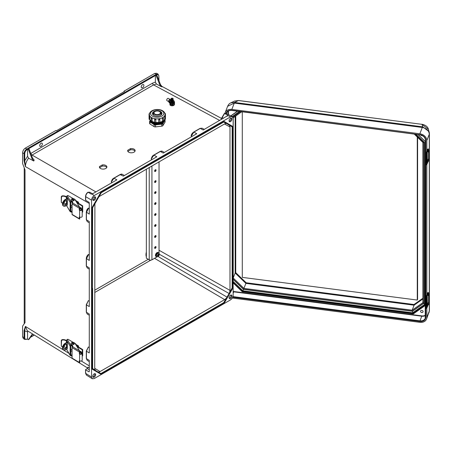 <?xml version="1.0" encoding="UTF-8"?>
<svg xmlns="http://www.w3.org/2000/svg" width="452" height="452" viewBox="0 0 452 452"><rect width="100%" height="100%" fill="white"/><g stroke="black" fill="none" stroke-linecap="round" stroke-linejoin="round"><path stroke-width="0.68" d="M229.107 298.037A1.763 1.017 120 0 0 229.825 297.885A1.763 1.017 120 0 0 230.932 296.467A1.763 1.017 120 0 0 230.848 295.026M230.492 295.179A2.017 1.164 120 0 0 229.232 296.783A2.017 1.164 120 0 0 229.311 298.433A2.017 1.164 120 0 0 230.492 298.473A2.017 1.164 120 0 0 231.853 296.523A2.017 1.164 120 0 0 231.288 295.003A2.017 1.164 120 0 0 230.492 295.179M94.587 373.697A1.763 1.017 -60 0 1 94.671 375.137A1.763 1.017 -60 0 1 93.564 376.556A1.763 1.017 -60 0 1 92.846 376.708M94.225 377.143A2.017 1.164 -60 0 1 93.044 377.104A2.017 1.164 -60 0 1 92.965 375.454A2.017 1.164 -60 0 1 94.225 373.849A2.017 1.164 -60 0 1 95.027 373.674A2.017 1.164 -60 0 1 95.592 375.194A2.017 1.164 -60 0 1 94.225 377.143M142.555 84.643A1.881 1.085 -60 0 1 143.499 84.547A1.881 1.085 -60 0 1 143.787 86.055A1.881 1.085 -60 0 1 142.555 87.716A1.881 1.085 -60 0 1 141.612 87.807A1.881 1.085 -60 0 1 141.323 86.298A1.881 1.085 -60 0 1 142.555 84.643M141.86 85.27A1.881 1.085 -60 0 1 141.419 86.033M230.848 118.158A1.763 1.017 -60 0 1 230.932 119.599A1.763 1.017 -60 0 1 229.825 121.017A1.763 1.017 -60 0 1 229.107 121.17M230.492 118.311A2.017 1.164 -60 0 1 231.288 118.136A2.017 1.164 -60 0 1 231.853 119.656A2.017 1.164 -60 0 1 230.492 121.605A2.017 1.164 -60 0 1 229.311 121.565A2.017 1.164 -60 0 1 229.232 119.916A2.017 1.164 -60 0 1 230.492 118.311M41.042 146.324A1.881 1.085 120 0 0 42.268 144.663A1.881 1.085 120 0 0 41.979 143.154A1.881 1.085 120 0 0 41.042 143.25A1.881 1.085 120 0 0 39.81 144.911A1.881 1.085 120 0 0 40.098 146.42A1.881 1.085 120 0 0 41.042 146.324M39.906 144.64A1.881 1.085 120 0 0 40.347 143.877M92.846 199.84A1.763 1.017 120 0 0 93.564 199.688A1.763 1.017 120 0 0 94.671 198.275A1.763 1.017 120 0 0 94.587 196.829M94.225 200.276A2.017 1.164 120 0 0 95.592 198.326A2.017 1.164 120 0 0 95.027 196.806A2.017 1.164 120 0 0 94.225 196.982A2.017 1.164 120 0 0 92.965 198.586A2.017 1.164 120 0 0 93.044 200.236A2.017 1.164 120 0 0 94.225 200.276M223.717 122.029L226.169 123.441L224.667 123.899L99.011 196.637M223.65 302.699L227.023 297.128L223.881 302.947L223.65 302.699L101.067 373.471L101.169 373.798L95.773 370.68L95.084 370.013L94.728 368.487L94.892 203.767M102.305 164.929L99.519 166.539A3.735 2.119 -0.9 0 0 99.417 167.042A3.735 2.119 -0.9 0 0 103.186 169.105A3.735 2.119 -0.9 0 0 106.892 166.929A3.735 2.119 -0.9 0 0 102.305 164.929L102.321 166.093L99.598 167.669M130.543 148.629L127.752 150.239A3.735 2.119 -0.9 0 0 127.656 150.742A3.735 2.119 -0.9 0 0 131.425 152.804A3.735 2.119 -0.9 0 0 135.125 150.629A3.735 2.119 -0.9 0 0 130.543 148.629L130.56 149.793L127.831 151.363M112.062 182.614L111.305 181.958L113.989 178.224L111.305 181.958M152.002 159.556L151.245 158.895L153.929 155.16L151.245 158.895M191.942 136.498L191.281 136.131L193.868 132.103L200.287 128.396L202.163 128.21L204.27 129.379M191.185 135.837L193.563 132.17M156.2 75.648L159.697 84.648L161.33 86.694L156.392 83.987L155.369 82.145L155.369 75.552L155.036 74.975L156.2 75.648L156.867 75.264L155.703 74.591L156.194 74.303L156.528 74.879C157.934 74.241 158.708 74.693 158.855 76.23L158.855 80.394M155.036 74.975L27.894 148.38L29.058 149.053L28.391 149.437L27.227 148.764L27.561 149.341L27.561 156.279L28.583 158.189L33.764 161.014L32.035 158.827L32.55 158.053L34.182 160.098L33.764 161.014M27.561 149.341L27.069 149.623C25.662 150.606 24.888 151.951 24.736 153.663L24.736 160.765L25.397 166.579L24.063 160.759L24.736 160.765L27.561 156.279M158.85 75.84L158.059 74.105L156.539 73.258L154.669 73.456L124.051 91.135L124.549 91.423L56.381 130.781L55.884 130.492L25.261 148.171L26.736 149.047L27.227 148.764M24.063 160.759L24.063 153.657L22.6 152.782L22.6 163.545L25.018 169.912L25.018 322.638L22.6 326.112L22.6 336.876L23.363 338.588L24.832 339.463L27.069 339.102C25.662 339.74 24.888 339.288 24.736 337.751L24.736 330.649L25.397 326.423L24.063 330.649L27.561 331.875L27.905 331.079M22.6 152.782C22.769 150.827 23.657 149.29 25.261 148.171M100.864 374.166L92.067 369.086L92.067 207.541L100.864 192.303L223.853 121.294L162.528 156.895L162.528 157.279L162.856 157.087L162.528 156.895L162.528 157.279L224.119 121.718L224.022 121.39L223.881 121.854M200.287 128.396L203.18 130.012L227.921 115.503L230.492 116.887L94.225 195.558C92.62 196.677 91.733 198.213 91.564 200.168L91.564 377.036L85.671 373.392L85.541 369.674L87.264 368.561L89.276 369.781M230.492 116.887L232.339 116.678L233.153 118.424L233.153 295.292C232.983 297.241 232.096 298.778 230.492 299.902L94.225 378.573L92.31 378.742L91.564 377.036M89.276 347.373L88.326 347.046L86.434 351.238L88.326 347.046M89.276 301.026L88.315 300.693L86.422 304.88L88.315 300.693M92.632 193.812L89.767 192.213L88.117 192.292C86.62 193.45 85.807 194.942 85.671 196.767L85.671 200.298L88.948 202.253L89.276 202.835L89.276 214.118L86.338 212.124L88.626 208.169L86.434 212.417L86.434 219.83L89.276 221.531L89.276 260.465L86.332 258.465L88.62 254.51L86.422 258.764L86.422 266.171L87.196 267.895L86.292 265.985L86.292 258.572C86.372 256.979 87.066 255.623 88.372 254.499M88.315 254.572L89.276 254.905M88.326 208.225L89.276 208.553M124.385 175.5L122.283 174.325L120.407 174.517L113.989 178.224L116.882 179.834L92.4 193.902M92.022 194.038L94.225 195.558M227.61 115.819L226.898 116.317M164.325 152.443L162.223 151.267L160.347 151.46L163.24 153.07L196.761 133.713L193.868 132.103M153.81 155.121L160.347 151.46L153.929 155.16L156.821 156.776L123.3 176.127L120.102 174.579L113.864 178.184M89.276 315.253L87.196 314.016L86.422 312.292L86.422 304.88L89.276 306.586L89.276 267.878L86.422 266.171L86.332 258.68M86.332 304.801L86.422 312.292L89.276 313.999L89.276 352.939L86.434 351.238L86.434 358.651L86.338 351.153M89.276 361.606L87.208 360.368L86.434 358.651L89.276 360.346L89.276 371.629L88.948 371.821L89.276 371.629L88.948 371.821L85.671 369.86M85.671 200.298L85.671 199.92M106.757 167.511A3.735 2.119 -0.9 0 0 102.321 166.093M134.995 151.211A3.735 2.119 -0.9 0 0 130.56 149.793M29.058 149.053L32.55 158.053M28.391 149.437L32.035 158.827M101.169 192.705L100.864 192.303M92.564 288.602L92.564 288.218L92.564 288.602L92.231 288.41L92.564 288.218L92.231 288.41L92.067 207.541M92.231 288.41L92.067 369.086M156.392 83.987L153.573 84.891L31.516 155.386M28.583 158.189C26.544 160.918 25.487 163.714 25.397 166.579L89.276 203.457M24.736 153.663L24.063 153.657C24.233 151.708 25.126 150.171 26.736 149.047L27.069 149.623M87.79 192.49L88.117 192.292L87.79 192.49L88.117 192.292L91.428 194.168M86.338 212.333L86.338 219.536L87.208 221.548L86.298 219.638L86.298 212.231C86.575 210.22 87.27 208.864 88.377 208.157M162.528 156.895L101.028 192.399L92.564 207.604M224.537 123.972L229.989 126.972L229.633 125.441L232.153 126.899L232.153 287.964L232.486 288.048L232.486 207.434L232.82 207.242L232.486 207.434L232.82 207.626L232.82 207.242L232.82 207.626M229.989 126.972L229.989 290.393L229.633 292.331L232.153 287.964M124.051 91.711L124.051 91.135M159.036 247.244L159.036 249.724M156.867 75.264L160.511 84.654L159.697 84.648M161.33 86.694L162.24 86.84L160.511 84.654M222.186 117.26L221.22 118.746L221.972 119.158M226.684 123.532L229.633 125.441M226.169 123.441L227.09 123.707L223.955 121.893M158.059 74.105L156.194 74.303L154.669 73.456M223.463 118.3L222.186 117.599L224.61 113.486L227.977 115.328M224.282 113.684L226.237 113.395L232.339 116.678M232.82 126.47L224.022 121.39L232.82 126.47L232.153 126.899M227.09 123.707L232.486 126.82L232.486 207.434M226.169 298.331L224.667 299.614L100.05 371.561L94.728 368.335M98.547 372.013L101.169 373.798L98.547 372.013L100.05 371.561M27.227 339.006L27.561 338.814L27.561 331.875M28.391 339.678L32.035 334.497L32.55 334.327L29.058 339.294L28.391 339.678L27.363 339.085M89.276 368.013L87.897 367.177L87.264 368.561M153.369 259.03L152.443 259.533M150.889 260.137L150.149 260.499A1.412 0.814 60 0 1 149.618 260.002M32.657 334.073L32.035 334.497M87.733 368.075L27.273 330.689L25.397 326.423L68.896 353.323M97.954 371.945L92.632 368.872L97.96 371.945M24.063 330.649L24.063 337.751L24.832 339.463M92.31 378.742L86.417 375.092L85.541 373.205L85.541 369.674M162.528 338.757L162.856 338.565L162.528 338.757L162.528 338.373L162.528 338.757L101.028 374.262L101.169 373.798L101.265 374.126M92.231 369.182L101.028 374.262L92.231 369.182L92.564 368.832M158.025 256.482L227.023 297.128L229.277 293.591L229.633 292.331M224.119 303.196L162.856 338.565L162.528 338.373L223.881 302.947L224.119 303.196M159.29 254.227L229.277 293.602L227.079 297.393M232.82 288.014L229.277 293.602M127.769 151.239L127.752 150.239M99.53 167.539L99.519 166.539M421.806 312.552A1.339 1.068 21.3 0 1 421.806 310.366A1.339 1.068 21.3 0 1 421.806 312.552M420.665 134.978A1.339 1.068 -158.7 0 0 422.388 135.651M429.394 133.521A4.706 2.718 180 0 1 429.4 133.622A4.706 2.718 180 0 1 429.287 134.221L429.281 133.933C428.784 130.509 426.569 128.368 422.643 127.515L234.283 103.096L231.825 109.412L419.851 133.786A7.153 5.701 21.3 0 1 426.829 140.532L429.287 134.221L429.281 311.36A4.706 3.271 1.1 0 0 429.4 310.677L429.4 310.677A4.706 3.271 1.1 0 0 429.4 310.569M232.305 298.026L419.851 322.338A7.153 5.701 -158.7 0 0 426.518 319.089A7.153 5.701 -158.7 0 0 426.829 317.4L426.829 308.044M426.829 294.789L426.829 164.505M426.829 151.245L426.829 140.532M231.825 109.412A7.153 5.701 -158.7 0 0 225.158 112.661A7.153 5.701 -158.7 0 0 224.972 113.254M230.825 102.841L234.599 102.468A4.706 0.842 -82.6 0 0 234.283 103.096L227.633 106.299L225.158 112.661M233.95 103.056A4.706 1.509 -79.8 0 1 234.486 102.451L238.532 100.497L422.015 124.34L238.464 100.547L234.548 101.056L238.588 100.564M429.377 133.272L429.134 131.69L422.739 126.854L422.015 124.34L428.434 129.266C427.728 126.707 425.609 125.051 422.083 124.289L422.14 124.356M428.434 129.266L429.4 133.447A4.706 2.102 -0.9 0 1 429.281 133.933M422.643 127.515L422.739 126.854L234.599 102.468M242.509 291.229L233.153 282.489M413.411 313.242L413.269 313.592L242.425 291.45L242.278 291.76L413.314 313.931L413.269 313.592L425.451 304.981M426.518 319.089L429.281 311.36M415.976 134.329L424.626 142.691L424.626 304.371L412.682 312.818L242.809 290.794L243.543 289.195L412.427 311.095M412.682 312.818L412.58 311.016M232.656 278.375L233.215 278.014L235.164 273.002L235.729 272.635L235.729 116.006M235.164 116.401L235.164 273.002L245.911 283.387L246.204 282.766L235.729 272.635M243.583 289.116L245.911 283.387L414.094 305.19L414.009 304.518L422.88 298.241M422.88 298.975L414.094 305.19L412.145 310.202L243.961 288.399L233.215 278.014L233.215 117.78M232.656 117.797L233.215 117.746L232.656 117.797M423.247 303.083L422.891 302.603L423.812 303.038L423.247 303.083M423.247 142.504L422.891 142.335L423.812 142.137M423.643 303.156L412.529 311.021L412.235 310.874L412.145 310.202L422.88 302.608M412.529 311.021L412.235 310.874L412.529 311.021M233.153 281.523L242.786 290.834L242.588 291.048L413.377 313.191M425.451 142.363L424.671 142.679L416.038 134.334M233.153 282.189L242.526 291.246L413.156 313.366L425.451 304.727M425.451 304.575L424.671 304.394L424.671 142.679M424.626 142.691L423.806 142.307M424.626 304.371L423.784 303.405L423.784 142.538M428.191 293.67L427.942 295.563L428.643 295.653L428.891 293.76L428.191 293.67M428.891 302.789L428.191 302.699L427.858 304.185L427.942 304.597L428.643 304.688L428.891 302.789L429.163 303.332L428.643 304.688M427.23 307.23L427.23 305.936L426.959 306.422L426.829 305.97L426.829 298.218L427.23 296.619L427.372 304.801L426.959 307.812A11.955 6.904 0 0 0 427.23 307.23L428.242 304.631M428.558 302.744L428.558 295.642M428.423 292.5L427.648 292.687L428.423 292.5L428.558 293.715M426.773 296.252A1.497 0.373 100.4 0 0 426.315 298.297L425.75 298.19A1.497 0.373 -79.6 0 1 426.202 296.15L426.959 295.907A11.955 6.904 0 0 0 427.23 295.331L428.23 292.76M427.648 292.687L426.648 295.252A11.357 6.56 180 0 1 426.389 295.806L426.202 296.15M426.502 308.4L425.931 308.298A1.497 0.373 -79.6 0 1 425.75 307.648L426.315 307.755A1.497 0.373 100.4 0 0 426.502 308.4A1.497 0.373 100.4 0 0 426.773 308.151L426.959 307.812M425.75 298.19L425.75 307.648M426.315 298.297L426.315 307.755M428.191 150.126L427.942 152.019L428.643 152.115L428.891 150.217L428.191 150.126M428.891 159.245L428.191 159.155L427.858 160.641L427.942 161.053L428.643 161.144L428.891 159.245L429.163 159.788L428.643 161.144M427.23 163.686L427.23 162.392L426.959 162.878L426.829 162.426L426.829 154.674L427.23 153.075L427.372 161.257L426.959 164.268A11.955 6.904 -0 0 0 427.23 163.686L428.242 161.087M428.558 159.2L428.558 152.104M428.423 148.957L427.648 149.143L428.423 148.957L428.558 150.171M426.773 152.708A1.497 0.373 100.4 0 0 426.315 154.753L425.75 154.646A1.497 0.373 -79.6 0 1 426.202 152.607L426.959 152.369A11.955 6.904 -0 0 0 427.23 151.787L428.23 149.216M427.648 149.143L426.648 151.708A11.357 6.56 180 0 1 426.389 152.262L426.202 152.607M426.502 164.861L425.931 164.754A1.497 0.373 -79.6 0 1 425.75 164.104L426.315 164.212A1.497 0.373 100.4 0 0 426.502 164.861A1.497 0.373 100.4 0 0 426.773 164.607L426.959 164.268M425.75 154.646L425.75 164.104M426.315 154.753L426.315 164.212M73.682 343.447A0.746 0.429 180 0 1 73.687 343.503A0.746 0.429 180 0 1 73.218 343.904A0.746 0.429 180 0 1 72.399 343.802A0.746 0.429 180 0 1 72.19 343.503A0.746 0.429 180 0 1 72.196 343.447M62.24 340L61.528 340.746L61.28 340.435L61.986 339.678L62.24 340A3.672 2.119 0 0 1 66.438 341.226L66.501 341.209M70.122 355.199A0.746 0.576 148.7 0 0 70.19 355.447L66.501 349.26L70.122 355.199L70.122 346.17L66.501 340.226L66.501 342.559M66.501 347.226L66.501 344.266M66.133 347.735A3.672 2.119 0 0 0 63.907 346.837M62.653 346.791A3.672 2.119 0 0 0 62.24 346.831L61.28 346.046L61.28 340.435M61.986 346.514L61.28 346.046L61.528 340.746M66.501 340.605A4.271 2.463 0 0 0 61.986 339.678M66.501 340.226L67.45 339.35A0.746 0.429 180 0 1 68.314 339.435L73.337 342.441M74.829 343.334L75.495 343.729A0.746 0.429 180 0 1 75.665 343.887L76.795 345.746A0.746 0.429 180 0 1 76.834 345.887A0.746 0.429 180 0 1 76.687 346.142M72.574 346.43L71.648 345.74L71.162 344.351A1.881 1.085 180 0 1 71.054 343.989L71.054 343.503A1.881 1.085 180 0 1 72.619 342.43A1.881 1.085 180 0 1 74.716 343.141L74.97 343.565M76.834 345.887L76.834 346.373A0.746 0.429 0 0 0 76.834 346.373A0.746 0.429 0 0 0 76.795 346.232M71.761 345.339L72.715 346.656M81.27 352.662L81.852 352.571L82.145 353.204A1.497 0.864 180 0 1 82.196 353.43A1.497 0.864 180 0 1 81.264 354.227A1.497 0.864 180 0 1 79.625 354.029L79.281 351.95L72.071 347.639A0.746 0.441 -59.1 0 1 72.608 346.729L79.592 350.905L79.71 353.436L80.055 353.786A0.898 0.52 0 0 0 81.038 353.91A0.898 0.52 0 0 0 81.597 353.43A0.898 0.52 0 0 0 81.569 353.294L81.27 352.662L81.27 353.826M79.71 360.826L79.71 362.803A0.746 0.441 120.9 0 1 79.433 362.786A0.746 0.441 120.9 0 1 79.281 362.442L79.281 360.719L79.625 360.781A1.497 0.864 0 0 0 81.264 360.984A1.497 0.864 0 0 0 82.196 360.182L82.196 353.43M79.433 362.786L72.224 358.476A0.746 0.441 -59.1 0 1 72.071 358.131L79.281 362.442M72.071 347.639L72.071 358.131M72.608 346.729L72.608 346.729A0.718 0.412 180 0 0 72.828 346.43A0.718 0.412 180 0 0 72.789 346.294L71.162 343.865A1.881 1.085 180 0 1 71.054 343.503M79.592 350.905L75.105 343.537L72.071 345.232M71.439 355.543L72.071 356.701M72.111 356.283L71.648 355.498L71.648 355.012L72.071 355.328M72.071 355.814L71.761 355.588M70.19 355.447A0.746 0.576 148.7 0 0 70.828 355.667L71.648 355.498M70.687 354.893L71.648 355.012M70.857 355.17L70.687 346.079L71.648 345.74M67.178 339.424L70.828 345.418L71.648 345.249M70.828 345.418A0.746 0.576 148.7 0 0 70.122 346.17M66.602 342.503L66.862 341.961L67.32 343.3L67.32 348.865L67.026 348.967M66.602 347.057L66.602 344.271M70.687 350.616L72.071 351.447M67.077 344.978L67.077 345.723M79.71 351.114A0.746 0.441 120.9 0 0 79.281 351.95M80.993 352.684A0.746 0.424 -119.1 0 0 81.117 352.65A0.746 0.424 -119.1 0 0 81.23 352.057A0.746 0.424 -119.1 0 0 80.75 351.39A0.746 0.424 -119.1 0 0 80.388 351.345A0.746 0.424 -119.1 0 0 80.298 351.436M66.76 344.3A2.593 1.525 -59.1 0 1 67.105 345.334A2.593 1.525 -59.1 0 1 66.077 347.797A2.593 1.525 -59.1 0 1 64.127 348.695M67.32 344.746A2.593 1.525 120.9 0 0 66.981 344.396A2.593 1.525 120.9 0 0 64.947 345.057A2.593 1.525 120.9 0 0 63.788 347.661A2.593 1.525 120.9 0 0 64.32 348.848A2.593 1.525 120.9 0 0 67.32 346.639M72.071 349.916L70.687 349.091M82.27 349.797L78.117 347.311L78.546 347.074L82.699 349.554L82.27 349.797L82.196 355.973M78.117 347.311L77.987 346.407L77.139 346.882M67.043 342.26L65.235 343.266L65.653 343.514A3.808 2.237 120.9 0 0 62.913 348.147A3.808 2.237 120.9 0 0 63.698 349.893A3.808 2.237 120.9 0 0 65.653 349.729L67.32 348.803M82.699 349.554L82.699 355.775L82.27 356.012M63.698 349.893L63.28 349.645A3.808 2.237 -59.1 0 1 62.5 347.904A3.808 2.237 -59.1 0 1 65.235 343.266M65.653 343.514L67.212 342.644M78.546 347.074L78.546 346.221A0.746 0.441 120.9 0 0 78.388 345.876A0.746 0.441 120.9 0 0 78.01 345.91L76.258 344.859M76.919 346.514L78.01 345.91M73.682 199.694A0.746 0.429 180 0 1 73.687 199.744A0.746 0.429 180 0 1 73.218 200.146A0.746 0.429 180 0 1 72.399 200.044A0.746 0.429 180 0 1 72.19 199.744A0.746 0.429 180 0 1 72.196 199.694M62.24 196.241L61.528 196.993L61.28 196.682L61.986 195.925L62.24 196.241A3.672 2.119 0 0 1 66.438 197.473L66.501 197.451M70.122 211.446A0.746 0.576 148.7 0 0 70.19 211.689L66.501 205.502L70.122 211.446L70.122 202.417L66.501 196.467L66.501 198.807M66.501 203.468L66.501 200.507M66.133 203.976A3.672 2.119 0 0 0 63.907 203.078M62.653 203.038A3.672 2.119 0 0 0 62.24 203.078L61.28 202.293L61.28 196.682M61.986 202.756L61.28 202.293L61.528 196.993M66.501 196.846A4.271 2.463 0 0 0 61.986 195.925M66.501 196.467L67.45 195.592A0.746 0.429 180 0 1 68.314 195.682L73.337 198.682M74.829 199.581L75.495 199.976A0.746 0.429 180 0 1 75.665 200.134L76.795 201.987A0.746 0.429 180 0 1 76.834 202.129A0.746 0.429 180 0 1 76.687 202.389M72.574 202.677L71.648 201.982L71.162 200.598A1.881 1.085 180 0 1 71.054 200.236L71.054 199.744A1.881 1.085 180 0 1 72.619 198.677A1.881 1.085 180 0 1 74.716 199.388L74.97 199.807M71.761 201.581L72.715 202.903M81.27 208.909L81.852 208.818L82.145 209.445A1.497 0.864 180 0 1 82.196 209.671A1.497 0.864 180 0 1 81.264 210.474A1.497 0.864 180 0 1 79.625 210.27L79.281 209.92L79.281 208.197L72.071 203.886A0.746 0.441 -59.1 0 1 72.608 202.976L79.592 207.146L79.71 209.677L80.055 210.033A0.898 0.52 0 0 0 81.038 210.152A0.898 0.52 0 0 0 81.597 209.671A0.898 0.52 0 0 0 81.569 209.536L81.27 208.909L81.27 210.073M79.71 217.073L79.71 219.045A0.746 0.441 120.9 0 1 79.433 219.028A0.746 0.441 120.9 0 1 79.281 218.689L79.281 216.966L79.625 217.028A1.497 0.864 0 0 0 81.264 217.226A1.497 0.864 0 0 0 82.196 216.429L82.196 209.671M79.433 219.028L72.224 214.717A0.746 0.441 -59.1 0 1 72.071 214.378L79.281 218.689M72.071 203.886L72.071 214.378M72.608 202.971L72.608 202.976A0.718 0.412 180 0 0 72.828 202.671A0.718 0.412 180 0 0 72.789 202.536L71.162 200.106A1.881 1.085 180 0 1 71.054 199.744M79.592 207.146L75.105 199.784L72.071 201.479M71.439 211.79L72.071 212.948M72.071 212.061L71.761 211.83L72.06 212.321M71.761 211.83L71.648 211.259L72.071 211.57M70.19 211.689A0.746 0.576 148.7 0 0 70.828 211.909L71.648 211.745M70.687 211.14L71.648 211.259M70.857 211.417L70.687 202.326L71.648 201.982M67.178 195.671L70.828 201.66L71.648 201.496M70.828 201.66A0.746 0.576 148.7 0 0 70.122 202.417M66.602 198.75L66.862 198.208L67.32 199.547L67.32 205.106L67.026 205.208M66.602 203.304L66.602 200.513M70.687 206.863L72.071 207.688M67.077 201.225L67.077 201.965M79.71 207.355A0.746 0.441 120.9 0 0 79.281 208.197M80.993 208.926A0.746 0.424 -119.1 0 0 81.117 208.897A0.746 0.424 -119.1 0 0 81.23 208.299A0.746 0.424 -119.1 0 0 80.75 207.632A0.746 0.424 -119.1 0 0 80.388 207.592A0.746 0.424 -119.1 0 0 80.298 207.677M66.76 200.547A2.593 1.525 -59.1 0 1 67.105 201.581A2.593 1.525 -59.1 0 1 66.077 204.038A2.593 1.525 -59.1 0 1 64.127 204.942M67.32 200.987A2.593 1.525 120.9 0 0 66.981 200.643A2.593 1.525 120.9 0 0 64.947 201.298A2.593 1.525 120.9 0 0 63.788 203.908A2.593 1.525 120.9 0 0 64.32 205.095A2.593 1.525 120.9 0 0 67.32 202.886M72.071 206.163L70.687 205.332M82.27 206.039L78.117 203.558L78.546 203.315L82.699 205.801L82.27 206.039L82.196 212.214M78.117 203.558L77.987 202.654L77.139 203.123M67.043 198.501L65.235 199.507L65.653 199.756A3.808 2.237 120.9 0 0 62.913 204.394A3.808 2.237 120.9 0 0 63.698 206.135A3.808 2.237 120.9 0 0 65.653 205.976L67.32 205.044M82.699 205.801L82.699 212.016L82.27 212.259M63.698 206.135L63.28 205.886A3.808 2.237 -59.1 0 1 62.5 204.146A3.808 2.237 -59.1 0 1 65.235 199.507M65.653 199.756L67.212 198.891M78.546 203.315L78.546 202.462A0.746 0.441 120.9 0 0 78.388 202.123A0.746 0.441 120.9 0 0 78.01 202.151L76.258 201.106M76.919 202.762L78.01 202.151M158.07 255.058L157.946 254.227L158.319 254.013L158.488 254.815L158.968 254.391L158.319 255.951L157.946 256.165L158.07 255.533L157.296 255.787L157.296 255.357L158.488 255.295M158.03 254.685L158.488 254.815M158.036 255.787L158.319 255.951M157.731 255.205L158.07 255.533M170.347 103.531L172.963 103.858L174.528 102.853L174.512 102.056L172.749 103.079L170.336 102.734L170.347 103.531L169.686 101.372L171.455 100.35M173.167 100.542A1.989 1.13 179.1 0 1 173.506 100.689A1.989 1.13 179.1 0 1 173.5 102.282A1.989 1.13 179.1 0 1 170.692 102.31A1.989 1.13 179.1 0 1 170.997 100.57M174.512 102.056L173.89 100.7L172.754 100.35M170.997 101.35A1.136 0.644 -0.9 0 0 171.297 101.966A1.136 0.644 -0.9 0 0 171.477 102.045A1.136 0.644 -0.9 0 0 172.732 102.028A1.136 0.644 -0.9 0 0 173.189 101.316M170.336 102.734L169.686 101.372M172.749 103.079L172.76 103.87M154.488 114.373A3.831 2.175 -0.9 0 0 158.68 114.802A3.831 2.175 -0.9 0 0 161.031 112.751A3.831 2.175 -0.9 0 0 159.912 111.248A3.831 2.175 -0.9 0 0 155.72 110.819A3.831 2.175 -0.9 0 0 153.369 112.87A3.831 2.175 -0.9 0 0 154.488 114.373M153.381 112.672A4.786 2.718 -0.9 0 0 152.477 113.932M154.782 111.147A4.786 2.718 -0.9 0 0 152.42 113.537A4.786 2.718 -0.9 0 0 153.821 115.418A4.786 2.718 -0.9 0 0 159.059 115.949A4.786 2.718 -0.9 0 0 161.997 113.395A4.786 2.718 -0.9 0 0 160.596 111.508A4.786 2.718 -0.9 0 0 159.567 111.079M153.392 112.616A4.786 2.718 -0.9 0 0 152.471 113.91M151.29 117.921L151.669 117.684A7.831 4.441 -0.9 0 0 151.702 117.701L152.104 118.407A0.599 0.339 179.1 0 1 151.256 117.938A0.576 0.333 -120 0 1 151.375 117.667L151.126 121.125A0.599 0.339 -0.9 0 0 152.149 121.351A0.576 0.333 60 0 1 151.748 121.599M151.669 117.684A7.831 4.441 -0.9 0 0 151.686 117.689L151.691 117.706A0.576 0.333 60 0 1 152.104 118.407L152.149 121.351L152.132 118.39M152.177 121.334L152.166 121.452A7.831 4.441 -0.9 0 0 154.646 122.249A0.599 0.339 -0.9 0 0 155.821 122.317A0.576 0.458 25.2 0 1 155.787 122.481L154.946 122.746L154.646 122.243A0.599 0.339 -0.9 0 1 154.669 122.153L154.624 119.39M154.635 119.181L155.177 118.803A7.831 4.441 -0.9 0 0 155.222 118.808L155.776 119.373A0.599 0.339 179.1 0 1 154.624 119.209A0.576 0.458 -154.8 0 1 154.657 119.04L154.646 122.243M155.177 118.803L155.217 118.819A0.576 0.458 25.2 0 1 155.776 119.373L155.821 122.317L155.787 119.345M155.833 122.289L155.816 122.419A7.831 4.441 -0.9 0 0 158.742 122.385L158.731 122.283A0.599 0.339 -0.9 0 0 159.884 122.096L159.844 119.322M159.228 118.769L159.24 118.786A0.576 0.458 154.6 0 0 158.686 119.339L159.228 118.769A7.831 4.441 -0.9 0 0 159.273 118.763A0.576 0.458 -25.4 0 1 159.838 119.153A0.599 0.339 179.1 0 1 158.686 119.339L158.72 122.26M159.24 118.786L159.827 119.13M159.906 122.198A7.831 4.441 -0.9 0 0 162.392 121.351L162.404 121.249A0.599 0.339 -0.9 0 0 163.426 120.995L163.381 118.051A0.599 0.339 179.1 0 1 162.358 118.305L162.404 121.249A0.576 0.339 119.1 0 0 162.816 121.486M162.33 118.288L162.76 117.599A0.576 0.339 119.1 0 0 162.358 118.305L162.375 121.232M162.743 117.588A7.831 4.441 -0.9 0 0 162.776 117.571L163.178 117.797M163.421 120.729A7.831 4.441 -0.9 0 0 164.669 119.424L164.703 119.317A0.599 0.339 -0.9 0 0 165.455 118.978L164.861 119.469M165.24 115.797A0.599 0.339 179.1 0 1 164.664 116.373L164.664 119.311M164.618 116.367L164.782 115.582A7.831 4.441 -0.9 0 0 164.794 115.554L164.929 115.706M151.974 121.65A6.989 3.966 -0.9 0 0 152.352 121.882A6.989 3.966 -0.9 0 0 162.607 121.548M151.369 121.588A6.989 3.966 -0.9 0 0 152.358 122.283A6.989 3.966 -0.9 0 0 159.228 123.221A6.989 3.966 -0.9 0 0 164.11 120.255M150.346 120.277A6.989 3.966 -0.9 0 0 152.364 122.69A6.989 3.966 -0.9 0 0 159.731 123.532A6.989 3.966 -0.9 0 0 164.274 120.068M150.324 120.249A6.989 3.966 -0.9 0 0 152.369 123.097A6.989 3.966 -0.9 0 0 160.093 123.854A6.989 3.966 -0.9 0 0 164.296 120.04M150.335 120.548A6.989 3.966 -0.9 0 0 152.375 123.498A6.989 3.966 -0.9 0 0 160.183 124.232A6.989 3.966 -0.9 0 0 164.291 120.339M159.454 111.508A3.187 1.808 -0.9 0 0 155.968 111.158A3.187 1.808 -0.9 0 0 154.013 112.859A3.187 1.808 -0.9 0 0 154.946 114.113A3.187 1.808 -0.9 0 0 158.432 114.463A3.187 1.808 -0.9 0 0 160.387 112.763A3.187 1.808 -0.9 0 0 159.454 111.508M164.991 122.176L164.957 120.17A1.497 0.847 -0.9 0 0 165.042 119.882L165.07 121.893A1.497 0.847 179.1 0 1 164.991 122.176L162.912 125.599A1.497 0.847 179.1 0 1 161.782 126.164L155.55 126.905A1.497 0.847 179.1 0 1 154.138 126.645L149.985 123.967A1.497 0.847 179.1 0 1 149.623 123.419L149.595 121.413A1.497 0.847 -0.9 0 0 149.957 121.955L149.985 123.967M149.595 121.413A1.497 0.847 -0.9 0 1 149.674 121.125L150.256 120.17M154.138 126.645L154.109 124.633L149.957 121.955M154.109 124.633A1.497 0.847 -0.9 0 0 155.522 124.899L155.55 126.905M161.782 126.164L161.748 124.159L155.522 124.899M161.748 124.159A1.497 0.847 -0.9 0 0 162.878 123.588L162.912 125.599M164.957 120.17L162.878 123.588M165.042 119.882A1.497 0.847 -0.9 0 0 164.929 119.571M150.516 120.458A6.989 3.966 -0.9 0 0 151.262 121.492M149.844 116.514L149.849 119.464L149.657 115.706A7.831 4.441 -0.9 0 0 149.668 115.735L149.804 116.52A0.599 0.339 179.1 0 1 149.053 116.204L149.092 119.147A0.599 0.339 -0.9 0 0 149.849 119.464L149.708 119.627M149.889 119.458L149.883 119.577A7.831 4.441 -0.9 0 0 151.121 120.848M161.957 113.768A4.786 2.718 -0.9 0 0 161.002 112.503M161.952 113.791A4.786 2.718 -0.9 0 0 161.014 112.559M158.742 122.385L159.177 122.43M155.386 122.469L155.816 122.419M170.449 100.745A1.209 0.712 119.1 0 0 170.557 100.18A1.209 0.712 119.1 0 0 169.686 99.677A1.209 0.712 119.1 0 0 168.845 101.169A1.209 0.712 119.1 0 0 169.11 101.728L169.042 101.994A5.215 2.955 179.1 0 1 170.031 103.062A2.158 1.226 -0.9 0 0 170.082 103.146M174.353 103.045A2.277 1.294 179.1 0 1 172.783 104.05A2.277 1.294 179.1 0 1 170.506 103.751A2.277 1.294 179.1 0 1 169.918 103.18L170.031 103.062M168.935 102.124L168.952 102.135A5.096 2.887 -0.9 0 1 169.918 103.18L169.924 103.367A2.277 1.294 -0.9 0 0 170.511 103.937A2.277 1.294 -0.9 0 0 172.98 104.197A2.277 1.294 -0.9 0 0 174.399 102.999M169.11 101.728L169.686 101.395A0.847 0.497 -60.9 0 1 169.285 101.412A0.847 0.497 -60.9 0 1 169.099 101.022A0.847 0.497 -60.9 0 1 169.46 100.163A0.847 0.497 -60.9 0 1 170.116 99.932A0.847 0.497 -60.9 0 1 170.302 100.327A0.847 0.497 -60.9 0 1 170.099 100.977M170.494 105.209A2.243 1.271 -0.9 0 0 170.557 105.243A2.243 1.271 -0.9 0 0 174.206 104.796M169.907 104.457A2.243 1.271 -0.9 0 0 169.901 104.559A2.243 1.271 -0.9 0 0 170.557 105.44A2.243 1.271 -0.9 0 0 172.873 105.717A2.243 1.271 -0.9 0 0 174.365 104.661M169.901 104.305A2.243 1.271 -0.9 0 0 169.901 104.361A2.243 1.271 -0.9 0 0 170.274 105.05M171.048 101.073A1.102 0.627 -0.9 0 0 171.314 101.717A1.102 0.627 -0.9 0 0 172.681 101.785A1.102 0.627 -0.9 0 0 173.133 101.045M171.042 100.666A1.102 0.627 -0.9 0 0 171.308 101.304A1.102 0.627 -0.9 0 0 172.675 101.378A1.102 0.627 -0.9 0 0 173.127 100.632M171.037 100.254A1.102 0.627 -0.9 0 0 171.302 100.892A1.102 0.627 -0.9 0 0 172.67 100.965A1.102 0.627 -0.9 0 0 173.122 100.225M171.031 99.841A1.102 0.627 -0.9 0 0 171.297 100.485A1.102 0.627 -0.9 0 0 172.664 100.559A1.102 0.627 -0.9 0 0 173.116 99.813M171.025 99.434A1.102 0.627 -0.9 0 0 171.291 100.073A1.102 0.627 -0.9 0 0 172.658 100.146A1.102 0.627 -0.9 0 0 173.11 99.4M171.02 99.022A1.102 0.627 -0.9 0 0 171.285 99.66A1.102 0.627 -0.9 0 0 172.653 99.734A1.102 0.627 -0.9 0 0 173.105 98.994M171.28 99.254A1.102 0.627 -0.9 0 0 172.839 99.237A1.102 0.627 -0.9 0 0 172.839 98.355A1.102 0.627 -0.9 0 0 171.28 98.366A1.102 0.627 -0.9 0 0 171.28 99.254M171.545 98.892A0.723 0.412 -0.9 0 0 172.568 98.881A0.723 0.412 -0.9 0 0 172.568 98.304A0.723 0.412 -0.9 0 0 171.545 98.31A0.723 0.412 -0.9 0 0 171.545 98.892M169.715 103.056L170.506 105.214L172.986 105.463L174.551 104.457L174.54 103.661L173.822 103.887M173.551 104.039L172.771 104.683L170.359 104.339L170.37 105.135M174.376 103.169L174.54 103.661M170.359 104.339L170.133 103.689M172.771 104.683L172.783 105.474M242.289 111.813L242.289 277.375L417.269 300.06L417.269 137.012M417.597 137.329L417.597 299.218L417.269 300.06M156.047 170.206A1.011 0.582 -60 0 1 155.335 171.438A1.011 0.582 -60 0 1 154.624 171.025A1.011 0.582 -60 0 1 154.799 170.387A1.011 0.582 -60 0 1 154.867 170.263A1.011 0.582 -60 0 1 155.629 169.692A1.011 0.582 -60 0 1 156.047 170.206M154.867 170.268A0.949 0.548 -60 0 1 155.584 169.732A0.949 0.548 -60 0 1 155.98 170.212A0.949 0.548 -60 0 1 155.81 170.816A0.949 0.548 -60 0 1 155.748 170.929A0.949 0.548 -60 0 1 155.025 171.466A0.949 0.548 -60 0 1 154.635 170.986A0.949 0.548 -60 0 1 154.799 170.381M155.629 169.732A0.949 0.548 -60 0 1 155.714 170.059A0.949 0.548 -60 0 1 155.55 170.664A0.949 0.548 -60 0 1 155.482 170.777A0.949 0.548 -60 0 1 154.714 171.314M155.437 169.76A0.949 0.548 -60 0 1 155.448 169.907A0.949 0.548 -60 0 1 155.285 170.511A0.949 0.548 -60 0 1 155.217 170.624A0.949 0.548 -60 0 1 154.646 171.133M155.172 169.918A0.949 0.548 -60 0 1 155.019 170.359A0.949 0.548 -60 0 1 154.957 170.472A0.949 0.548 -60 0 1 154.646 170.822M156.047 181.184A1.011 0.582 -60 0 1 155.335 182.422A1.011 0.582 -60 0 1 154.624 182.009A1.011 0.582 -60 0 1 154.799 181.365A1.011 0.582 -60 0 1 154.867 181.246A1.011 0.582 -60 0 1 155.629 180.676A1.011 0.582 -60 0 1 156.047 181.184M154.867 181.246A0.949 0.548 -60 0 1 155.584 180.715A0.949 0.548 -60 0 1 155.98 181.195A0.949 0.548 -60 0 1 155.81 181.8A0.949 0.548 -60 0 1 155.748 181.913A0.949 0.548 -60 0 1 155.025 182.45A0.949 0.548 -60 0 1 154.635 181.97A0.949 0.548 -60 0 1 154.799 181.365M155.629 180.715A0.949 0.548 -60 0 1 155.714 181.043A0.949 0.548 -60 0 1 155.55 181.647A0.949 0.548 -60 0 1 155.482 181.76A0.949 0.548 -60 0 1 154.714 182.297M155.437 180.743A0.949 0.548 -60 0 1 155.448 180.89A0.949 0.548 -60 0 1 155.285 181.495A0.949 0.548 -60 0 1 155.217 181.608A0.949 0.548 -60 0 1 154.646 182.111M155.172 180.896A0.949 0.548 -60 0 1 155.019 181.342A0.949 0.548 -60 0 1 154.957 181.455A0.949 0.548 -60 0 1 154.646 181.806M156.047 192.168A1.011 0.582 -60 0 1 155.335 193.405A1.011 0.582 -60 0 1 154.624 192.993A1.011 0.582 -60 0 1 154.799 192.349A1.011 0.582 -60 0 1 154.867 192.23A1.011 0.582 -60 0 1 155.629 191.659A1.011 0.582 -60 0 1 156.047 192.168M154.867 192.23A0.949 0.548 -60 0 1 155.584 191.693A0.949 0.548 -60 0 1 155.98 192.173A0.949 0.548 -60 0 1 155.81 192.778A0.949 0.548 -60 0 1 155.748 192.891A0.949 0.548 -60 0 1 155.025 193.428A0.949 0.548 -60 0 1 154.635 192.953A0.949 0.548 -60 0 1 154.799 192.349M155.629 191.693A0.949 0.548 -60 0 1 155.714 192.021A0.949 0.548 -60 0 1 155.55 192.625A0.949 0.548 -60 0 1 155.482 192.738A0.949 0.548 -60 0 1 154.714 193.275M155.437 191.727A0.949 0.548 -60 0 1 155.448 191.868A0.949 0.548 -60 0 1 155.285 192.473A0.949 0.548 -60 0 1 155.217 192.586A0.949 0.548 -60 0 1 154.646 193.094M155.172 191.88A0.949 0.548 -60 0 1 155.019 192.32A0.949 0.548 -60 0 1 154.957 192.433A0.949 0.548 -60 0 1 154.646 192.789M156.047 203.151A1.011 0.582 -60 0 1 155.335 204.389A1.011 0.582 -60 0 1 154.624 203.976A1.011 0.582 -60 0 1 154.799 203.332A1.011 0.582 -60 0 1 154.867 203.214A1.011 0.582 -60 0 1 155.629 202.643A1.011 0.582 -60 0 1 156.047 203.151M154.867 203.214A0.949 0.548 -60 0 1 155.584 202.677A0.949 0.548 -60 0 1 155.98 203.157A0.949 0.548 -60 0 1 155.81 203.762A0.949 0.548 -60 0 1 155.748 203.875A0.949 0.548 -60 0 1 155.025 204.411A0.949 0.548 -60 0 1 154.635 203.931A0.949 0.548 -60 0 1 154.799 203.332M155.629 202.677A0.949 0.548 -60 0 1 155.714 203.004A0.949 0.548 -60 0 1 155.55 203.609A0.949 0.548 -60 0 1 155.482 203.722A0.949 0.548 -60 0 1 154.714 204.259M155.437 202.711A0.949 0.548 -60 0 1 155.448 202.852A0.949 0.548 -60 0 1 155.285 203.457A0.949 0.548 -60 0 1 155.217 203.569A0.949 0.548 -60 0 1 154.646 204.078M155.172 202.863A0.949 0.548 -60 0 1 155.019 203.304A0.949 0.548 -60 0 1 154.957 203.417A0.949 0.548 -60 0 1 154.646 203.773M156.047 214.129A1.011 0.582 -60 0 1 155.335 215.367A1.011 0.582 -60 0 1 154.624 214.954A1.011 0.582 -60 0 1 154.799 214.316A1.011 0.582 -60 0 1 154.867 214.191A1.011 0.582 -60 0 1 155.629 213.621A1.011 0.582 -60 0 1 156.047 214.129M154.867 214.197A0.949 0.548 -60 0 1 155.584 213.66A0.949 0.548 -60 0 1 155.98 214.141A0.949 0.548 -60 0 1 155.81 214.745A0.949 0.548 -60 0 1 155.748 214.858A0.949 0.548 -60 0 1 155.025 215.395A0.949 0.548 -60 0 1 154.635 214.915A0.949 0.548 -60 0 1 154.799 214.31M155.629 213.66A0.949 0.548 -60 0 1 155.714 213.988A0.949 0.548 -60 0 1 155.55 214.593A0.949 0.548 -60 0 1 155.482 214.706A0.949 0.548 -60 0 1 154.714 215.242M155.437 213.689A0.949 0.548 -60 0 1 155.448 213.836A0.949 0.548 -60 0 1 155.285 214.44A0.949 0.548 -60 0 1 155.217 214.553A0.949 0.548 -60 0 1 154.646 215.062M155.172 213.841A0.949 0.548 -60 0 1 155.019 214.288A0.949 0.548 -60 0 1 154.957 214.401A0.949 0.548 -60 0 1 154.646 214.751M156.047 225.113A1.011 0.582 -60 0 1 155.335 226.35A1.011 0.582 -60 0 1 154.624 225.938A1.011 0.582 -60 0 1 154.799 225.294A1.011 0.582 -60 0 1 154.867 225.175A1.011 0.582 -60 0 1 155.629 224.604A1.011 0.582 -60 0 1 156.047 225.113M154.867 225.175A0.949 0.548 -60 0 1 155.584 224.644A0.949 0.548 -60 0 1 155.98 225.119A0.949 0.548 -60 0 1 155.81 225.729A0.949 0.548 -60 0 1 155.748 225.842A0.949 0.548 -60 0 1 155.025 226.379A0.949 0.548 -60 0 1 154.635 225.898A0.949 0.548 -60 0 1 154.799 225.294M155.629 224.644A0.949 0.548 -60 0 1 155.714 224.966A0.949 0.548 -60 0 1 155.55 225.576A0.949 0.548 -60 0 1 155.482 225.689A0.949 0.548 -60 0 1 154.714 226.226M155.437 224.672A0.949 0.548 -60 0 1 155.448 224.813A0.949 0.548 -60 0 1 155.285 225.424A0.949 0.548 -60 0 1 155.217 225.537A0.949 0.548 -60 0 1 154.646 226.04M155.172 224.825A0.949 0.548 -60 0 1 155.019 225.271A0.949 0.548 -60 0 1 154.957 225.384A0.949 0.548 -60 0 1 154.646 225.734M156.047 236.097A1.011 0.582 -60 0 1 155.335 237.334A1.011 0.582 -60 0 1 154.624 236.921A1.011 0.582 -60 0 1 154.799 236.277A1.011 0.582 -60 0 1 154.867 236.159A1.011 0.582 -60 0 1 155.629 235.588A1.011 0.582 -60 0 1 156.047 236.097M154.867 236.159A0.949 0.548 -60 0 1 155.584 235.622A0.949 0.548 -60 0 1 155.98 236.102A0.949 0.548 -60 0 1 155.81 236.707A0.949 0.548 -60 0 1 155.748 236.82A0.949 0.548 -60 0 1 155.025 237.356A0.949 0.548 -60 0 1 154.635 236.882A0.949 0.548 -60 0 1 154.799 236.277M155.629 235.622A0.949 0.548 -60 0 1 155.714 235.95A0.949 0.548 -60 0 1 155.55 236.554A0.949 0.548 -60 0 1 155.482 236.667A0.949 0.548 -60 0 1 154.714 237.204M155.437 235.656A0.949 0.548 -60 0 1 155.448 235.797A0.949 0.548 -60 0 1 155.285 236.402A0.949 0.548 -60 0 1 155.217 236.515A0.949 0.548 -60 0 1 154.646 237.023M155.172 235.808A0.949 0.548 -60 0 1 155.019 236.249A0.949 0.548 -60 0 1 154.957 236.362A0.949 0.548 -60 0 1 154.646 236.718M155.025 247.227A1.215 0.701 -60 0 1 154.951 247.351A0.949 0.548 -60 0 1 154.646 247.702M155.172 246.792A0.949 0.548 -60 0 1 155.019 247.233A0.949 0.548 -60 0 1 154.957 247.346M155.437 246.639A0.949 0.548 -60 0 1 155.448 246.781A0.949 0.548 -60 0 1 155.285 247.385A1.215 0.701 -60 0 1 155.211 247.504A0.949 0.548 -60 0 1 154.646 248.007M155.629 246.606A0.949 0.548 -60 0 1 155.714 246.933A0.949 0.548 -60 0 1 155.55 247.538A1.215 0.701 -60 0 1 155.477 247.656M155.55 247.538A0.949 0.548 -60 0 1 155.482 247.651A0.949 0.548 -60 0 1 154.714 248.188M155.816 247.685A1.215 0.701 -60 0 1 155.742 247.809A0.949 0.548 -60 0 1 155.025 248.34A0.949 0.548 -60 0 1 154.635 247.86A0.949 0.548 -60 0 1 154.799 247.261A1.011 0.582 -60 0 1 154.867 247.142A1.011 0.582 -60 0 1 155.629 246.572A1.011 0.582 -60 0 1 156.047 247.08A1.011 0.582 -60 0 1 155.335 248.317A1.011 0.582 -60 0 1 154.624 247.905A1.011 0.582 -60 0 1 154.799 247.261M154.867 247.142A0.949 0.548 -60 0 1 155.584 246.606A0.949 0.548 -60 0 1 155.98 247.086A0.949 0.548 -60 0 1 155.81 247.69A0.949 0.548 -60 0 1 155.748 247.803M146.352 169.11L146.352 258.165L149.228 259.827A1.91 1.102 -0 0 0 151.928 259.827L157.11 256.838M158.505 256.035L159.036 255.725L159.036 255.194M159.036 161.793L159.036 253.171M155.991 256.431A2.243 1.294 -60 0 1 155.9 256.391A2.243 1.294 -60 0 1 155.437 255.363A2.243 1.294 -60 0 1 156.415 253.109A2.243 1.294 -60 0 1 158.143 252.51A2.243 1.294 -60 0 1 158.223 252.561M156.341 256.583A2.243 1.294 -60 0 1 156.07 256.487A2.243 1.294 -60 0 1 155.607 255.459A2.243 1.294 -60 0 1 156.584 253.205A2.243 1.294 -60 0 1 158.313 252.606A2.243 1.294 -60 0 1 158.528 252.792M95.084 370.013L92.632 368.6M30.77 153.465L31.035 153.307A1.412 0.814 60 0 0 32.052 155.047L95.931 191.93M31.035 153.307L152.561 83.151A1.412 0.814 60 0 0 153.573 84.891L219.723 120.458M155.369 82.145L152.561 83.151M155.369 75.552L28.561 148.764M148.29 259.284L94.728 290.212M146.352 256.826A8.108 4.678 -60 0 1 146.352 252.114M24.736 337.751L22.6 336.876M89.276 365.922L81.281 360.978M91.564 200.168L85.541 196.575L85.541 200.106M86.434 212.417L86.338 212.124M86.338 219.536L86.434 219.83M85.677 196.383L85.541 196.575C85.66 194.818 86.434 193.383 87.88 192.275L89.767 192.213M120.407 174.517L120.102 174.579M113.989 178.224L113.684 178.286M160.347 151.46L160.042 151.522M153.929 155.16L153.623 155.228M86.422 258.764L86.332 258.465M86.332 265.878L86.422 266.171M101.265 192.648L162.528 157.279M159.036 250.25L229.989 290.393M199.982 128.464L193.75 132.063M158.997 80.75L158.855 76.23M34.205 334.977L30.651 337.028M27.561 338.814L27.069 339.102M224.667 299.614L154.556 258.312M94.728 292.495L150.149 260.499M95.417 370.414L97.694 371.793M26.736 339.294L27.465 339.028M86.434 358.651L86.338 358.351M86.338 350.944L86.434 351.238M85.671 373.013L86.417 375.092M86.422 312.292L86.332 311.999M86.332 304.586L86.422 304.88M101.169 373.798L162.528 338.373M229.017 293.676L227.023 297.128M425.462 140.199L425.219 318.276A5.65 4.497 -158.7 0 0 425.462 317.061M233.153 282.941L242.278 291.76M230.808 115.853L237.419 111.181M425.451 141.645L418.173 134.611M425.451 305.349L413.314 313.931M228.503 110.977L228.503 114.616M425.818 308.179L425.818 317.27A6.119 4.876 21.3 0 1 419.851 321.491L421.806 315.88L233.786 291.506A5.413 4.311 21.3 0 1 233.153 291.393M421.806 315.88A5.413 4.311 -158.7 0 0 425.451 315.129M422.626 126.842A4.706 0.842 -82.6 0 0 422.304 127.47L419.851 133.786M226.028 113.305A6.119 4.876 21.3 0 1 231.825 110.26L419.953 134.752M425.818 153.861L425.818 140.402A6.119 4.876 -158.7 0 0 419.851 134.634M425.818 297.405L425.818 164.635M232.712 297.235L419.851 321.491M228.22 114.463L228.22 111.135M227.373 111.825L226.667 113.627M231.831 110.367A5.65 4.497 -158.7 0 0 226.667 112.943A5.65 4.497 -158.7 0 0 226.492 113.537M230.961 115.938L237.65 111.209L230.949 115.932M426.829 317.4L429.287 311.089A4.706 2.718 180 0 0 429.4 310.49L428.993 312.727M429.377 310.236A4.706 2.718 180 0 1 429.4 310.49L429.4 133.447M418.066 134.6L425.451 141.736M425.818 317.27L425.451 317.005L425.462 140.08M425.818 140.402L425.451 140.137C425.14 137.34 423.287 135.572 419.891 134.832L231.87 110.463C229.254 110.26 227.52 111.09 226.667 112.943M233.153 293.32L233.735 291.828L421.756 316.202A5.65 4.497 21.3 0 0 425.451 315.49M425.219 318.276A5.65 4.497 -158.7 0 1 419.953 320.841L232.944 296.602M233.153 291.726A5.65 4.497 -158.7 0 0 233.735 291.828L233.786 291.506M233.153 279.376L243.481 289.359L412.484 311.264L423.784 303.275M412.704 312.857L424.671 304.394M239.447 111.441L232.17 116.588M242.809 290.794L233.153 281.466M232.215 116.61L239.515 111.452M414.009 304.518L246.204 282.766M241.718 111.734L233.215 117.746M422.891 142.448L422.891 302.603M429.157 303.365L428.846 304.173L429.157 303.365M429.157 294.331L428.846 295.139L429.157 294.331M427.23 295.331L427.23 296.619M426.959 295.907L426.959 297.297M426.829 304.733L427.372 304.801M427.044 297.009L427.372 297.049M429.157 159.822L428.846 160.629L429.157 159.822M429.157 150.787L428.846 151.601L429.157 150.787M427.23 151.787L427.23 153.075M426.959 152.369L426.959 153.753M426.829 161.189L427.372 161.257M427.044 153.465L427.372 153.505M73.473 343.108A0.74 0.429 180 0 1 73.682 343.407A0.74 0.429 180 0 1 73.218 343.802A0.74 0.429 180 0 1 72.405 343.701A0.74 0.429 180 0 1 72.196 343.407A0.74 0.429 180 0 1 72.484 343.068M72.535 343.486A0.559 0.322 0 0 0 73.343 343.034A0.559 0.322 0 0 0 72.535 343.486M79.625 354.029L79.625 360.781M71.162 344.351L71.162 343.865M79.835 353.656L79.405 353.893M79.281 353.673L79.71 353.436M80.021 351.871A0.746 0.424 60.9 0 1 80.173 351.464A0.746 0.424 60.9 0 1 80.535 351.509A0.746 0.424 60.9 0 1 81.015 352.176A0.746 0.424 60.9 0 1 80.902 352.769A0.746 0.424 60.9 0 1 80.535 352.729M80.405 352.656A0.571 0.322 -119.1 0 0 80.405 351.724A0.571 0.322 -119.1 0 0 80.405 352.656M73.473 199.355A0.74 0.429 180 0 1 73.682 199.648A0.74 0.429 180 0 1 73.218 200.044A0.74 0.429 180 0 1 72.405 199.948A0.74 0.429 180 0 1 72.196 199.648A0.74 0.429 180 0 1 72.484 199.309M72.535 199.727A0.559 0.322 0 0 0 73.343 199.275A0.559 0.322 0 0 0 72.535 199.727M79.625 210.27L79.625 217.028M71.162 200.598L71.162 200.106M79.835 209.897L79.405 210.14M79.281 209.92L79.71 209.677M80.021 208.118A0.746 0.424 60.9 0 1 80.173 207.711A0.746 0.424 60.9 0 1 80.535 207.75A0.746 0.424 60.9 0 1 81.015 208.417A0.746 0.424 60.9 0 1 80.902 209.016A0.746 0.424 60.9 0 1 80.535 208.971M80.405 208.897A0.571 0.322 -119.1 0 0 80.405 207.971A0.571 0.322 -119.1 0 0 80.405 208.897M157.855 256.583A2.028 1.17 -60 0 1 156.42 255.759A2.028 1.17 -60 0 1 157.855 253.273A2.028 1.17 -60 0 1 159.29 254.103A2.028 1.17 -60 0 1 157.855 256.583M157.206 256.781A2.187 1.266 -60 0 1 156.561 256.708A2.187 1.266 -60 0 1 156.222 254.956A2.187 1.266 -60 0 1 157.652 253.024A2.187 1.266 -60 0 1 158.748 252.917A2.187 1.266 -60 0 1 159.132 253.442M156.454 256.634A2.187 1.266 -60 0 1 156.335 256.578A2.187 1.266 -60 0 1 155.996 254.826A2.187 1.266 -60 0 1 157.426 252.894A2.187 1.266 -60 0 1 158.522 252.787A2.187 1.266 -60 0 1 158.629 252.866M155.883 255.431A1.853 1.068 -60 0 1 157.189 253.035M149.409 114.203A0.599 0.339 179.1 0 1 149.053 113.898L149.081 116.006M151.686 117.644A7.831 4.441 -0.9 0 0 160.251 118.514A7.831 4.441 -0.9 0 0 165.053 114.333C165.161 113.107 164.308 111.893 162.5 110.695C158.047 108.101 149.346 109.847 149.392 114.565A7.831 4.441 -0.9 0 0 151.686 117.644M152.516 116.175A6.633 3.763 -0.9 0 0 161.901 116.079A6.633 3.763 -0.9 0 0 161.901 110.757A6.633 3.763 -0.9 0 0 152.516 110.853A6.633 3.763 -0.9 0 0 152.516 116.175M157.03 122.661A6.656 3.774 -0.9 0 0 157.663 122.65M152.567 121.995A6.656 3.774 -0.9 0 0 152.59 122.006A6.656 3.774 -0.9 0 0 162.104 121.854M152.573 122.402A6.656 3.774 -0.9 0 0 152.595 122.413A6.656 3.774 -0.9 0 0 162.11 122.255M152.578 122.803A6.656 3.774 -0.9 0 0 152.601 122.82A6.656 3.774 -0.9 0 0 162.115 122.661M152.584 123.21A6.656 3.774 -0.9 0 0 152.607 123.221A6.656 3.774 -0.9 0 0 162.127 123.068M151.301 120.882A0.599 0.339 -0.9 0 0 151.126 121.125L151.426 121.628L152.115 121.571M158.686 119.339L158.731 122.283A0.576 0.458 154.6 0 0 158.923 122.611M163.206 117.814A0.599 0.339 179.1 0 1 163.381 118.051L163.082 117.548A0.576 0.339 -60.9 0 1 163.206 117.814M164.794 115.554L164.647 119.548M165.24 113.492A0.599 0.339 179.1 0 1 165.036 114.051M151.657 117.689A0.576 0.333 -120 0 0 151.375 117.667L151.397 117.65M149.635 115.712L149.053 116.204M162.793 117.576A0.576 0.339 -60.9 0 1 163.082 117.548L163.059 117.537M155.172 118.814A0.576 0.458 -154.8 0 0 154.657 119.04L154.669 119.017M168.912 101.745A1.328 0.78 -60.9 0 1 168.675 101.169A1.328 0.78 -60.9 0 1 169.24 99.83A1.328 0.78 -60.9 0 1 170.263 99.468A1.328 0.78 -60.9 0 1 170.557 100.084M167.042 100.711L166.715 100.045C166.941 98.835 167.477 98.282 168.336 98.395A1.328 0.78 119.1 0 0 167.313 98.756A1.328 0.78 119.1 0 0 166.748 100.095A1.328 0.78 119.1 0 0 167.042 100.711L169.054 101.858M166.748 99.999A1.209 0.712 -60.9 0 1 167.596 98.508M171.059 103.802A2.158 1.226 -0.9 0 0 172.155 103.943M173.291 103.734A2.158 1.226 -0.9 0 0 173.89 103.401M173.743 103.898A2.158 1.226 179.1 0 1 170.596 103.988M174.399 102.971C173.828 104.299 172.54 104.644 170.534 103.994L168.952 102.321A5.096 2.887 179.1 0 1 169.924 103.367M169.042 101.994L169.037 102.384M151.928 165.895L151.928 259.827M149.228 167.455L149.228 259.827M89.276 269.138L87.196 267.895M89.276 222.785L87.208 221.548M24.227 323.773L24.227 167.822M111.265 182.037C111.751 180.06 112.582 178.783 113.757 178.201L120.175 174.495C121.243 174.026 121.944 173.969 122.283 174.325M162.223 151.267L162.223 151.267C162.178 150.962 161.477 151.019 160.115 151.437L153.697 155.143C152.629 155.578 151.799 156.861 151.205 158.98M162.596 157.047L101.271 192.721L92.626 207.688L92.394 288.393M221.542 118.441L161.341 86.066M224.39 113.463L226.237 113.395M224.367 113.475L221.294 118.639M191.151 135.922C191.202 134.611 192.032 133.329 193.637 132.086L200.055 128.379L202.163 128.21M232.887 126.588L232.656 207.417M162.692 157.262L224.022 121.854M87.208 360.368L86.298 358.459L86.298 351.046L88.377 346.972M30.459 337.299L34.341 335.056M87.202 314.016L86.292 312.106L86.292 304.693L88.372 300.62M101.169 374.262L162.596 338.525M92.632 368.951L92.632 288.37M224.119 303.275L162.692 338.74M232.887 207.395L232.887 288.088L224.13 303.264M227.633 106.299C228.407 104.525 229.48 103.372 230.848 102.83L234.548 101.056M425.451 141.792L417.998 134.589M241.752 111.74L233.153 117.825M422.88 142.436L422.88 302.665M414.258 134.103L422.914 142.465M233.153 279.15L243.555 289.207M423.75 303.117L412.484 311.083M423.857 142.606L415.179 134.221M240.571 111.587L232.797 117.091M428.643 295.653L429.163 294.303L428.891 293.76M428.643 152.115L429.163 150.759L428.891 150.217M73.682 343.56L73.433 343.023L72.196 343.56M72.196 347.176L72.196 346.147M75.066 343.509L72.088 345.17M81.117 352.65L80.445 352.735L80.388 351.345M76.009 344.452L78.388 345.876M73.682 199.801L73.433 199.27L72.196 199.801M72.196 203.417L72.196 202.394M76.834 202.62L76.834 202.129M75.066 199.756L72.088 201.417M81.117 208.897L80.445 208.982L80.388 207.592M76.009 200.699L78.388 202.123M156.561 256.708L157.821 256.617C159.336 255.386 159.641 254.154 158.748 252.917L157.262 252.877C155.799 253.764 155.494 254.996 156.335 256.578L156.561 256.708M159.793 118.978L159.906 122.181L159.014 122.701L158.754 122.419M165.455 118.978L165.415 116.034L164.873 115.458M165.46 116.672L165.415 113.729L164.72 113.158M149.092 119.147L149.917 119.701M161.065 115.034L161.031 112.751M165.07 115.509L165.053 114.333M149.409 115.655L149.392 114.565M153.403 115.153L153.369 112.87M149.736 113.311L149.053 113.898M163.426 120.995L162.449 121.469M162.997 121.159L164.664 119.52M159.567 122.441L162.46 121.469M149.894 119.667L151.561 121.272M152.104 121.571L154.996 122.486M155.601 122.571L158.963 122.537M170.364 100.988L170.59 100.129L170.263 99.468L168.336 98.395"/></g></svg>

